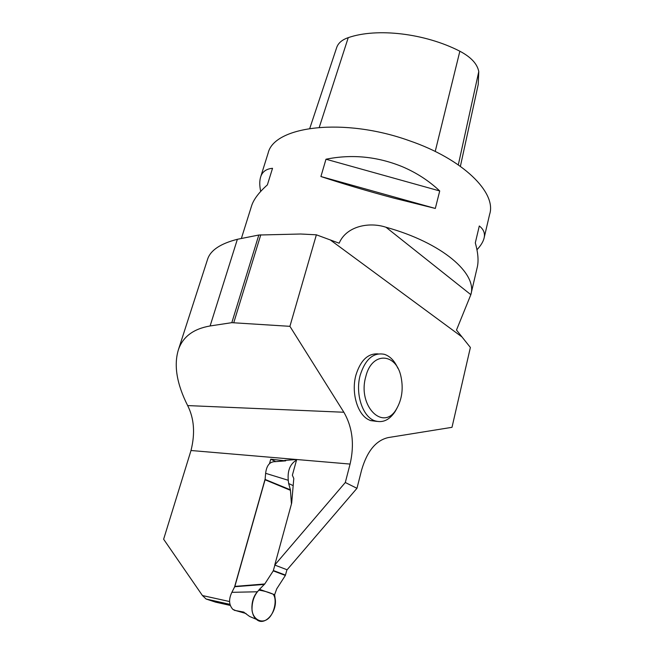 <?xml version="1.0" encoding="UTF-8"?>
<svg xmlns="http://www.w3.org/2000/svg" width="654" height="654" viewBox="0 0 654 654"><rect width="100%" height="100%" fill="white"/><g stroke="black" fill="none" stroke-linecap="round" stroke-linejoin="round"><path stroke-width="0.98" d="M246.067 613.534L235.71 610.574L243.558 612.046L249.599 616.452L254.03 618.341M274.884 565.089L273.249 570.868L264.756 583.973L234.868 586.393L231.876 592.328L257.472 591.772C250.564 598.9 249.959 614.384 256.409 619.346C264.666 627.129 277.942 611.523 275.048 597.969L274.639 594.707L276.716 588.862L285.365 575.446L286.959 569.732M231.876 592.328C228.548 599.244 228.875 604.917 232.849 609.365L234.917 610.517M264.756 583.973L259.483 589.319L274.639 594.707M259.483 589.319L257.472 591.772M234.868 586.393L265.066 479.774L265.63 473.316C266.562 465.452 269.775 461.569 275.26 461.659L285.684 460.857L270.756 459.182L269.505 463.612M265.63 473.316L288.267 480.281C287.392 470.618 290.147 463.89 296.532 460.089M293.172 485.636L288.659 483.519L288.267 480.281M265.14 479.456L290.409 489.821L291.439 503.956M290.409 489.821L288.659 483.519M234.753 586.712L264.42 584.414M290.474 490.32L265.066 479.774M229.971 604.353L206.1 599.023L202.446 595.549L163.631 539.231L191.001 450.508L296.687 459.517L292.363 475.229L293.793 478.458L291.684 503.081L274.745 565.04L287.09 569.781L356.961 488.309L345.304 482.513L350.078 464.07C354.582 444.532 352.514 427.258 343.865 412.249L289.91 326.33L231.818 322.667L258.821 235.023L237.377 239.29C220.668 243.582 210.784 250.09 207.743 258.796L178.395 349.751C182.826 336.785 193.396 328.856 210.106 325.962L231.818 322.667M356.961 488.309L361.605 470.054C367.115 451.129 376.025 440.297 388.345 437.559L451.996 427.324L470.381 347.47L456.492 330.041L470.847 294.676C477.584 273.609 442.218 242.74 386.007 227.257L470.847 294.676M258.821 235.023L300.66 234.009L316.373 234.811L339.148 243.206C346.326 226.121 369.126 221.641 386.007 227.257M316.373 234.811L289.91 326.33M376.908 421.405L370.516 420.587L368.104 419.443C357.133 413.63 351.133 392.13 355.94 375.044C360.575 360.272 367.989 353.225 378.184 353.904M230.29 605.441L215.542 602.13L206.1 599.023M265.238 478.671L234.418 587.456M350.078 464.07L296.687 459.517L284.735 460.4M202.446 595.549L229.579 601.541M274.745 565.04L345.304 482.513M191.001 450.508C195.276 433.43 194.164 418.454 187.649 405.578C176.743 383.89 173.662 365.275 178.395 349.751M484.222 237.492L489.625 214.365C496.827 192.775 463.163 159.053 409.134 140.643C343.939 117.189 274.304 126.042 268.173 152.954L267.854 153.976M402.194 166.639C416.377 172.648 428.893 180.749 439.725 190.96L435.319 208.446L393.79 198.113C367.581 191.091 343.285 183.897 320.91 176.531L325.986 159.224C351.811 154.009 377.211 156.478 402.194 166.639M260.693 191.426C259.434 185.425 259.466 180.479 260.766 176.596C262.475 171.601 266.399 168.838 272.53 168.307L267.38 184.878C259.074 192.276 253.85 199.143 251.708 205.487L251.381 206.541M471.068 293.711L477.093 267.936C478.793 261.551 478.197 253.196 475.303 242.871L479.3 225.982C483.78 229.431 485.333 233.617 483.968 238.547C482.979 242.07 480.649 245.806 476.97 249.754M460.391 166.32L478.221 84.489L478.769 71.605C477.33 63.92 471.027 57.119 459.86 51.216C424.757 33.182 376.818 27.713 348.247 37.654C342.165 39.739 338.331 42.968 336.761 47.325L336.663 47.611M325.986 159.224L439.725 190.96M320.91 176.531L435.319 208.446M270.756 459.182L275.792 461.618M365.782 376.647C371.774 351.108 396.537 352.637 401.106 377.244C403.412 388.942 401.924 399.422 396.659 408.676C383.759 432.278 357.174 406.191 365.782 376.647M397.142 407.875L395.278 411.301C389.522 420.072 382.696 423.236 374.791 420.792C362.553 416.851 354.983 393.618 360.223 375.094C365.398 359.062 373.467 352.138 384.454 354.337C390.111 356.234 394.575 360.861 397.845 368.218M258.821 590.186C254.054 595.246 251.79 601.966 252.035 610.37C253.237 619.559 261.739 624.014 268.115 618.717C274.541 613.395 277.361 599.121 273.094 594.159C268.32 592.083 263.562 590.758 258.821 590.186M243.558 612.046L244.032 612.209M273.249 570.868L285.365 575.446M273.397 570.541L285.512 575.119M330.18 239.854L462.018 336.974M237.377 239.29L210.106 325.962M478.769 71.605L458.315 164.857M459.86 51.216L435.212 151.458M348.247 37.654L319.258 127.342M260.791 234.802L233.797 322.594M187.649 405.578L343.865 412.249M232.849 609.365L235.71 610.574M249.591 616.46L256.409 619.346M241.408 238.35L251.708 205.487M260.766 176.596L268.173 152.954M336.761 47.325L309.767 128.421M396.659 408.676L395.278 411.301M374.791 420.792L370.516 420.587"/></g></svg>
